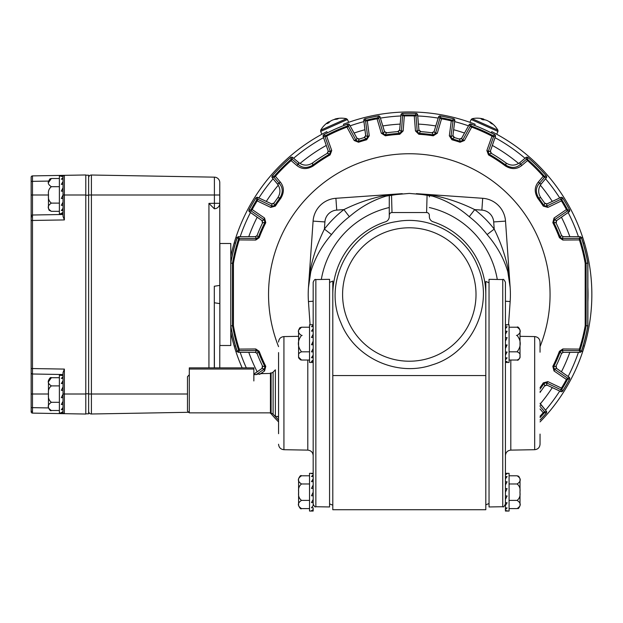 <?xml version="1.0" encoding="UTF-8"?>
<svg xmlns="http://www.w3.org/2000/svg" width="623" height="623" viewBox="0 0 623 623"><rect width="100%" height="100%" fill="white"/><g stroke="black" fill="none" stroke-linecap="round" stroke-linejoin="round"><path stroke-width="0.93" d="M540.048 346.653A140.759 140.759 0 0 0 409.303 153.749A140.759 140.759 0 0 0 278.559 346.653M580.402 236.693L563.254 236.693L561.557 235.533A163.273 163.273 0 0 0 556.02 222.855L553.652 222.263A161.419 161.419 0 0 1 560.272 237.379L561.993 238.531L579.188 238.368L580.402 236.693L581.259 237.316L580.068 239.068A179.541 179.541 0 0 1 586.111 263.303L586.111 325.712L585.192 325.704L585.192 263.303A178.63 178.63 0 0 0 579.39 239.917L562.849 240.05L559.423 237.698A160.508 160.508 0 0 0 552.835 222.668L554.034 218.05L566.432 209.538A178.63 178.63 0 0 0 561.448 200.91L547.882 207.389L543.279 206.12A160.508 160.508 0 0 0 537.844 198.379C534.215 192.266 534.402 186.791 538.397 181.939L543.225 176.293A178.63 178.63 0 0 0 527.517 160.586L521.872 165.407C516.989 169.409 511.514 169.596 505.424 165.967A160.508 160.508 0 0 0 488.494 154.893L486.867 150.517L491.968 136.149A178.63 178.63 0 0 0 471.673 127.115L464.408 140.518L460.062 142.239A160.508 160.508 0 0 0 451.963 139.77L449.331 135.791L451.301 120.878A178.63 178.63 0 0 0 441.551 118.806L437.291 133.229L433.273 135.798A160.508 160.508 0 0 0 418.858 134.28L415.455 130.931L414.287 115.94A178.63 178.63 0 0 0 404.319 115.94L403.151 130.931L399.748 134.28A160.508 160.508 0 0 0 385.341 135.798L381.315 133.229L377.055 118.806A178.63 178.63 0 0 0 367.305 120.878L369.275 135.791L366.643 139.77A160.508 160.508 0 0 0 358.544 142.239L354.207 140.518L346.933 127.115A178.63 178.63 0 0 0 326.639 136.149L331.74 150.517L330.112 154.893A160.508 160.508 0 0 0 313.182 165.967C307.069 169.596 301.587 169.409 296.735 165.407L291.089 160.586A178.63 178.63 0 0 0 275.382 176.293L280.21 181.939C284.205 186.814 284.392 192.297 280.763 198.379A160.508 160.508 0 0 0 275.327 206.12L270.725 207.389L257.159 200.91A178.63 178.63 0 0 0 252.175 209.538L264.573 218.05L265.772 222.668A160.508 160.508 0 0 0 259.184 237.698L255.757 240.05L239.216 239.917A178.63 178.63 0 0 0 233.423 263.303L233.423 325.704L230.814 325.852A181.215 181.215 0 0 0 237.347 351.691L238.539 349.947A0.911 0.849 -15.5 0 0 239.24 350.508L239.419 350.64A0.911 0.911 -144 0 1 238.554 350.017M274.206 415.292A181.215 181.215 0 0 0 278.559 419.988M233.423 325.704A178.63 178.63 0 0 0 239.216 349.09L255.757 348.958L259.184 351.31L258.335 351.629L256.614 350.476L239.419 350.64L238.212 352.314L255.352 352.314L257.05 353.475A163.273 163.273 0 0 0 262.587 366.16L261.995 368.45L253.849 374.15M238.212 352.314L237.347 351.691M239.24 350.508L239.216 349.09L238.539 349.947A179.541 179.541 0 0 1 232.496 325.712L232.496 263.303A179.541 179.541 0 0 1 238.539 239.068L237.347 237.316A181.215 181.215 0 0 0 230.814 263.155L230.814 325.852M237.347 237.316L238.212 236.693L239.419 238.368L239.216 239.917L238.539 239.068A0.911 0.849 15.5 0 1 239.24 238.5M257.05 235.533L258.335 237.379A161.419 161.419 0 0 1 264.954 222.263L264.331 219.966L251.256 211.002L249.091 211.524L261.995 220.565L262.587 222.855A163.273 163.273 0 0 0 257.05 235.533L255.352 236.693L238.212 236.693M249.091 211.524L248.811 210.356L251.03 209.741A0.911 0.825 30.3 0 0 251.201 210.714L252.175 209.538L251.03 209.741A179.541 179.541 0 0 1 256.754 199.819L256.178 197.584A181.215 181.215 0 0 0 248.811 210.356M256.178 197.584L257.338 197.25L257.969 199.383L257.159 200.91L256.754 199.819A0.911 0.825 29.7 0 1 257.688 199.485M273.894 203.269L274.564 205.621A161.419 161.419 0 0 1 280.031 197.834C283.13 192.476 282.951 187.772 279.501 183.707L274.159 177.469L271.963 177.446L277.274 183.777C280.646 188.348 280.794 193.037 277.726 197.834A163.273 163.273 0 0 0 273.894 203.269L271.612 203.908L257.338 197.25M271.963 177.446L271.971 176.27L274.237 176.216A0.911 0.825 43.4 0 0 274.175 177.181L275.382 176.293L274.237 176.216A179.541 179.541 0 0 1 291.011 159.441L291.066 157.175A181.215 181.215 0 0 0 271.971 176.27M291.066 157.175L292.249 157.167L292.265 159.356L291.089 160.586L291.011 159.441A0.911 0.825 46.6 0 1 291.985 159.379M312.629 162.922L312.637 165.235A161.419 161.419 0 0 1 329.66 154.107L330.447 151.911L325.074 136.811L323.033 136.001L328.228 151.078L327.418 153.25A163.273 163.273 0 0 0 312.629 162.922C307.84 165.998 303.16 165.85 298.573 162.471L292.249 157.167M323.033 136.001L323.462 134.903L325.603 135.666A0.911 0.825 64.4 0 0 325.198 136.554L326.639 136.149L325.603 135.666A179.541 179.541 0 0 1 347.268 126.017L348.14 123.922A181.215 181.215 0 0 0 323.462 134.903M348.14 123.922L349.238 124.335L348.467 126.391L346.933 127.115L347.268 126.017A0.911 0.825 67.6 0 1 348.202 126.305M359.121 139.131L358.256 141.374A161.419 161.419 0 0 1 366.402 138.89L367.695 136.889L365.6 121.181L363.77 119.92L365.685 135.557L364.377 137.527A163.273 163.273 0 0 0 359.121 139.131L356.971 138.283L349.238 124.335M363.77 119.92L364.447 118.923L366.394 120.169A0.911 0.825 78.3 0 0 365.787 120.948L367.305 120.878L366.394 120.169A179.541 179.541 0 0 1 377.593 117.786L378.87 115.862A181.215 181.215 0 0 0 364.447 118.923M378.87 115.862L379.89 116.493L378.729 118.386L377.055 118.806L377.593 117.786A0.911 0.825 77.7 0 1 378.465 118.253M386.494 132.831L385.201 134.895A161.419 161.419 0 0 1 399.693 133.377L401.368 131.687L402.598 115.878L401.064 114.266L399.686 129.966L397.996 131.617A163.273 163.273 0 0 0 386.494 132.831L384.5 131.562L379.89 116.493M401.064 114.266L401.928 113.433L403.579 115.053A0.911 0.825 90.3 0 0 402.824 115.691L404.319 115.94L403.579 115.053A179.541 179.541 0 0 1 415.027 115.053L416.678 113.433A181.215 181.215 0 0 0 401.928 113.433M416.678 113.433L417.55 114.266L416.016 115.878L414.287 115.94L415.027 115.053A0.911 0.825 89.7 0 1 415.782 115.691M420.611 131.617L418.913 133.377A161.419 161.419 0 0 1 433.406 134.895L435.399 133.595L439.877 118.386L438.717 116.493L434.106 131.562L432.113 132.831A163.273 163.273 0 0 0 420.611 131.617L418.921 129.966L417.55 114.266M438.717 116.493L439.737 115.862L441.014 117.786A0.911 0.825 102.3 0 0 440.142 118.253L441.551 118.806L441.014 117.786A179.541 179.541 0 0 1 452.212 120.169L454.159 118.923A181.215 181.215 0 0 0 439.737 115.862M454.159 118.923L454.837 119.92L453.007 121.181L451.301 120.878L452.212 120.169A0.911 0.825 101.7 0 1 452.82 120.948M454.229 137.527L452.205 138.89A161.419 161.419 0 0 1 460.35 141.374L462.507 140.487L470.139 126.391L469.368 124.335L461.635 138.283L459.486 139.131A163.273 163.273 0 0 0 454.229 137.527L452.921 135.557L454.837 119.92M469.368 124.335L470.474 123.922L471.338 126.017A0.911 0.825 112.4 0 0 470.404 126.305L471.673 127.115L471.338 126.017A179.541 179.541 0 0 1 493.003 135.666L495.145 134.903A181.215 181.215 0 0 0 470.474 123.922M495.145 134.903L495.573 136.001L493.533 136.811L491.968 136.149L493.003 135.666A0.911 0.825 115.6 0 1 493.416 136.554M491.189 153.25L488.946 154.107A161.419 161.419 0 0 1 505.969 165.235C511.327 168.335 516.039 168.155 520.104 164.698L526.342 159.356L526.357 157.167L520.034 162.471C515.455 165.85 510.774 165.998 505.977 162.922A163.273 163.273 0 0 0 491.189 153.25L490.379 151.078L495.573 136.001M526.357 157.167L527.541 157.175L527.595 159.441A0.911 0.825 133.4 0 0 526.622 159.379L527.517 160.586L527.595 159.441A179.541 179.541 0 0 1 544.37 176.216L546.636 176.27A181.215 181.215 0 0 0 527.541 157.175M546.636 176.27L546.644 177.446L544.447 177.469L543.225 176.293L544.37 176.216A0.911 0.825 136.6 0 1 544.432 177.181M540.881 197.834L538.576 197.834A161.419 161.419 0 0 1 544.043 205.621L546.34 206.229L560.645 199.383L561.276 197.25L546.994 203.908L544.712 203.269A163.273 163.273 0 0 0 540.881 197.834C537.813 193.044 537.961 188.356 541.34 183.777L546.644 177.446M561.276 197.25L562.429 197.584L561.853 199.819A0.911 0.825 150.3 0 0 560.918 199.485L561.448 200.91L561.853 199.819A179.541 179.541 0 0 1 567.576 209.741L569.804 210.356A181.215 181.215 0 0 0 562.429 197.584M569.804 210.356L569.515 211.524L567.351 211.002L566.432 209.538L567.576 209.741A0.911 0.825 149.7 0 1 567.405 210.714M556.02 222.855L556.612 220.565L569.515 211.524M580.052 350.017A0.911 0.911 144 0 1 579.188 350.64L579.367 350.508A0.911 0.849 15.5 0 0 580.068 349.947L581.259 351.691A181.215 181.215 0 0 0 587.793 325.852L587.793 263.155A181.215 181.215 0 0 0 581.259 237.316M581.259 351.691L580.402 352.314L579.188 350.64L561.993 350.476L560.272 351.629A161.419 161.419 0 0 1 553.652 366.752L556.02 366.16A163.273 163.273 0 0 0 561.557 353.475L563.254 352.314L580.402 352.314M569.515 377.483L569.804 378.652L567.576 379.275A0.911 0.825 -149.7 0 0 567.405 378.301L569.515 377.483L556.612 368.45L556.02 366.16M561.798 389.282A0.911 0.911 163.4 0 1 560.645 389.624L560.918 389.523A0.911 0.825 29.7 0 0 561.853 389.188L562.429 391.423A181.215 181.215 0 0 0 569.804 378.652M562.429 391.423L561.276 391.766L560.645 389.624L546.34 382.787L544.043 383.394A161.419 161.419 0 0 1 540.048 389.173M540.048 392.498L540.881 391.182A163.273 163.273 0 0 0 544.712 385.738L546.994 385.107L561.276 391.766M546.644 411.562L546.636 412.738L544.37 412.8A0.911 0.825 -136.6 0 0 544.432 411.826L546.644 411.562L540.048 403.338M540.048 419.988A181.215 181.215 0 0 0 546.636 412.738M262.587 366.16L264.954 366.752A161.419 161.419 0 0 1 258.335 351.629L257.05 353.475M540.048 391.182L540.881 391.182M544.712 385.738L544.043 383.394L543.279 382.888L547.882 381.619L561.448 388.098L560.918 389.523M561.557 353.475L559.423 351.31L562.849 348.958L579.39 349.09L579.367 350.508M585.192 325.704A178.63 178.63 0 0 1 579.39 349.09L580.068 349.947A179.541 179.541 0 0 0 586.111 325.712L587.793 325.852A181.246 181.246 0 0 1 581.493 351.084A1.822 1.822 0 0 1 581.368 351.364M585.192 263.303L587.793 263.155L587.816 325.86M559.423 237.698L561.557 235.533M543.279 206.12L544.043 205.621L544.712 203.269M505.424 165.967L505.969 165.235L505.977 162.922M460.062 142.239L460.35 141.374L459.486 139.131M433.273 135.798L433.406 134.895L432.113 132.831M399.748 134.28L399.693 133.377L397.996 131.617M366.643 139.77L366.402 138.89L364.377 137.527M330.112 154.893L329.66 154.107L327.418 153.25M280.763 198.379L280.031 197.834L277.726 197.834M265.772 222.668L264.954 222.263L262.587 222.855M233.423 263.303L230.814 263.155M259.184 351.31A160.508 160.508 0 0 0 265.772 366.34L264.573 370.965L259.557 374.407M540.048 416.226A178.63 178.63 0 0 0 543.225 412.714L540.048 409M567.405 378.301L566.432 379.469L567.576 379.275A179.541 179.541 0 0 1 561.853 389.188L561.448 388.098A178.63 178.63 0 0 0 566.432 379.469L554.034 370.965L552.835 366.34L553.652 366.752L554.275 369.042L567.351 378.005A0.911 0.911 76.6 0 1 567.631 379.181M291.081 159.371A0.911 0.911 -0.6 0 1 292.265 159.356L298.503 164.698C302.544 168.155 307.248 168.335 312.637 165.235L313.182 165.967M274.175 177.181L274.159 177.469A0.911 0.911 -89.4 0 1 274.167 176.278M256.808 199.726A0.911 0.911 -16.6 0 1 257.969 199.383L272.267 206.229L274.564 205.621L275.327 206.12M251.201 210.714L251.256 211.002A0.911 0.911 -103.4 0 1 250.976 209.826M238.554 238.998A0.911 0.911 -36 0 1 239.419 238.368L256.614 238.531L258.335 237.379L259.184 237.698M540.048 406.398L544.447 411.546A0.911 0.911 90.6 0 1 544.44 412.73M579.367 238.5L579.39 239.917L580.068 239.068A0.911 0.849 164.5 0 0 579.367 238.5L579.188 238.368A0.911 0.911 36 0 1 580.052 238.998M567.631 209.826A0.911 0.911 103.4 0 1 567.351 211.002L554.275 219.966L553.652 222.263L552.835 222.668M560.918 199.485L560.645 199.383A0.911 0.911 16.6 0 1 561.798 199.726M544.44 176.278A0.911 0.911 89.4 0 1 544.447 177.469L539.105 183.707C535.655 187.741 535.476 192.452 538.576 197.834L537.844 198.379M526.622 159.379L526.342 159.356A0.911 0.911 0.6 0 1 527.525 159.371M493.097 135.705A0.911 0.911 68.4 0 1 493.533 136.811L488.159 151.911L488.946 154.107L488.494 154.893M470.404 126.305L470.139 126.391A0.911 0.911 -20.4 0 1 471.245 125.978M452.321 120.184A0.911 0.911 55.4 0 1 453.007 121.181L450.912 136.889L452.205 138.89L451.963 139.77M440.142 118.253L439.877 118.386A0.911 0.911 -31.4 0 1 440.913 117.763M415.136 115.053A0.911 0.911 43.4 0 1 416.016 115.878L417.239 131.687L418.913 133.377L418.858 134.28M402.824 115.691L402.598 115.878A0.911 0.911 -43.4 0 1 403.47 115.053M377.694 117.763A0.911 0.911 31.4 0 1 378.729 118.386L383.207 133.595L385.201 134.895L385.341 135.798M365.787 120.948L365.6 121.181A0.911 0.911 -55.4 0 1 366.285 120.184M347.361 125.978A0.911 0.911 20.4 0 1 348.467 126.391L356.099 140.487L358.256 141.374L358.544 142.239M325.198 136.554L325.074 136.811A0.911 0.911 -68.4 0 1 325.51 135.705M264.573 370.965A1.822 0.903 -124.4 0 1 264.331 369.042L264.954 366.752L265.772 366.34M255.352 236.693L256.614 238.531A1.822 0.872 90.5 0 0 255.757 240.05M255.757 348.958A1.822 0.872 89.5 0 0 256.614 350.476L255.352 352.314M261.995 220.565L264.331 219.966A1.822 0.903 -55.6 0 1 264.573 218.05M271.612 203.908L272.267 206.229A1.822 0.903 115.6 0 0 270.725 207.389M277.274 183.777L279.501 183.707A1.822 0.903 -40.6 0 1 280.21 181.939M298.573 162.471L298.503 164.698A1.822 0.903 130.6 0 0 296.735 165.407M328.228 151.078L330.447 151.911A1.822 0.903 -19.6 0 1 331.74 150.517M356.971 138.283L356.099 140.487A1.822 0.903 151.6 0 0 354.207 140.518M365.685 135.557L367.695 136.889A1.822 0.903 -7.6 0 1 369.275 135.791M384.5 131.562L383.207 133.595A1.822 0.903 163.6 0 0 381.315 133.229M399.686 129.966L401.368 131.687A1.822 0.903 4.4 0 1 403.151 130.931M418.921 129.966L417.239 131.687A1.822 0.903 175.6 0 0 415.455 130.931M434.106 131.562L435.399 133.595A1.822 0.903 16.4 0 1 437.291 133.229M452.921 135.557L450.912 136.889A1.822 0.903 -172.4 0 0 449.331 135.791M461.635 138.283L462.507 140.487A1.822 0.903 28.4 0 1 464.408 140.518M490.379 151.078L488.159 151.911A1.822 0.903 -160.4 0 0 486.867 150.517M520.034 162.471L520.104 164.698A1.822 0.903 49.4 0 1 521.872 165.407M544.432 411.826L543.225 412.714L544.37 412.8A179.541 179.541 0 0 1 540.048 417.558M541.34 183.777L539.105 183.707A1.822 0.903 -139.4 0 0 538.397 181.939M546.994 203.908L546.34 206.229A1.822 0.903 64.4 0 1 547.882 207.389M547.882 381.619A1.822 0.903 115.6 0 1 546.34 382.787L546.994 385.107M556.612 220.565L554.275 219.966A1.822 0.903 -124.4 0 0 554.034 218.05M554.034 370.965A1.822 0.903 -55.6 0 0 554.275 369.042L556.612 368.45M563.254 236.693L561.993 238.531A1.822 0.872 89.5 0 1 562.849 240.05M562.849 348.958A1.822 0.872 90.5 0 1 561.993 350.476L563.254 352.314M230.79 325.86L230.79 325.86A181.246 181.246 0 0 0 237.114 351.084A1.822 1.822 0 0 0 237.238 351.364M454.432 137.59A2.733 2.733 0 0 1 453.03 134.856L454.767 120.698A1.822 1.822 0 0 0 454.782 120.395M491.352 153.344A2.733 2.733 0 0 1 490.628 150.447L495.355 136.725A1.822 1.822 0 0 0 495.425 136.429M556.113 223.042A2.733 2.733 0 0 1 557.203 220.176L568.892 211.991A1.822 1.822 0 0 0 569.126 211.797M569.126 377.211A1.822 1.822 0 0 0 568.892 377.016L557.203 368.832A2.733 2.733 0 0 1 556.113 365.966M540.78 184.494A10.926 10.926 0 0 1 541.076 184.12L546.176 178.046A1.822 1.822 0 0 0 546.355 177.796M364.175 137.59A2.733 2.733 0 0 0 365.576 134.856L363.84 120.698A1.822 1.822 0 0 1 363.824 120.395M327.254 153.344A2.733 2.733 0 0 0 327.978 150.447L323.259 136.725A1.822 1.822 0 0 1 323.181 136.429M277.827 184.494A10.926 10.926 0 0 0 277.531 184.12L272.43 178.046A1.822 1.822 0 0 1 272.251 177.796M262.493 223.042A2.733 2.733 0 0 0 261.403 220.176L249.714 211.991A1.822 1.822 0 0 1 249.48 211.797M581.368 237.643A1.822 1.822 0 0 1 581.493 237.924A181.246 181.246 0 0 1 587.816 263.155M561.533 235.463A2.733 2.733 0 0 0 563.799 236.67L579.756 236.67A1.822 1.822 0 0 1 580.06 236.693M562.686 197.989A1.822 1.822 0 0 1 562.865 198.239A181.246 181.246 0 0 1 569.453 209.647A1.822 1.822 0 0 1 569.578 209.928M544.595 203.098A2.733 2.733 0 0 0 547.625 203.581L560.552 197.553A1.822 1.822 0 0 1 560.84 197.452M527.883 157.471A1.822 1.822 0 0 1 528.133 157.65A181.246 181.246 0 0 1 546.161 175.678A1.822 1.822 0 0 1 546.34 175.927M519.309 163.031A10.926 10.926 0 0 0 519.691 162.728L525.765 157.627A1.822 1.822 0 0 1 526.014 157.455M470.902 124.078A1.822 1.822 0 0 1 471.19 124.156A181.246 181.246 0 0 1 494.483 134.521A1.822 1.822 0 0 1 494.74 134.693M459.307 139.077A2.733 2.733 0 0 0 461.947 137.675L468.979 124.982A1.822 1.822 0 0 1 469.15 124.732M440.212 115.94A1.822 1.822 0 0 1 440.516 115.971A181.246 181.246 0 0 1 453.404 118.705A1.822 1.822 0 0 1 453.692 118.806M431.903 132.8A2.733 2.733 0 0 0 434.293 130.877L438.46 117.233A1.822 1.822 0 0 1 438.576 116.945M417.589 114.741A1.822 1.822 0 0 1 417.644 115.045L418.882 129.257A2.733 2.733 0 0 0 420.821 131.632M402.411 113.417A1.822 1.822 0 0 1 402.715 113.378A181.246 181.246 0 0 1 415.891 113.378A1.822 1.822 0 0 1 416.195 113.417M397.786 131.632A2.733 2.733 0 0 0 399.725 129.257L400.971 115.045A1.822 1.822 0 0 1 401.017 114.741M380.03 116.945A1.822 1.822 0 0 1 380.147 117.233L384.321 130.877A2.733 2.733 0 0 0 386.704 132.8M364.914 118.806A1.822 1.822 0 0 1 365.203 118.705A181.246 181.246 0 0 1 378.091 115.971A1.822 1.822 0 0 1 378.395 115.94M349.456 124.732A1.822 1.822 0 0 1 349.628 124.982L356.668 137.675A2.733 2.733 0 0 0 359.3 139.077M323.867 134.693A1.822 1.822 0 0 1 324.124 134.521A181.246 181.246 0 0 1 347.416 124.156A1.822 1.822 0 0 1 347.712 124.078M292.592 157.455A1.822 1.822 0 0 1 292.841 157.627L298.915 162.728A10.926 10.926 0 0 0 299.289 163.031M272.267 175.927A1.822 1.822 0 0 1 272.446 175.678A181.246 181.246 0 0 1 290.474 157.65A1.822 1.822 0 0 1 290.723 157.471M257.766 197.452A1.822 1.822 0 0 1 258.054 197.553L270.982 203.581A2.733 2.733 0 0 0 274.011 203.098M249.029 209.928A1.822 1.822 0 0 1 249.153 209.647A181.246 181.246 0 0 1 255.742 198.239A1.822 1.822 0 0 1 255.921 197.989M238.547 236.693A1.822 1.822 0 0 1 238.85 236.67L254.807 236.67A2.733 2.733 0 0 0 257.073 235.463M230.79 263.155L230.79 263.155A181.246 181.246 0 0 1 237.114 237.924A1.822 1.822 0 0 1 237.238 237.643M257.073 353.545A2.733 2.733 0 0 0 254.807 352.338L238.85 352.338A1.822 1.822 0 0 1 238.547 352.314M253.849 374.119L261.403 368.832A2.733 2.733 0 0 0 262.493 365.966M278.559 420.027A181.246 181.246 0 0 1 273.894 414.973A181.246 181.246 0 0 0 278.559 420.027M546.34 413.088A1.822 1.822 0 0 1 546.161 413.329A181.246 181.246 0 0 1 540.048 420.027A181.246 181.246 0 0 0 546.153 413.345M540.78 404.514A10.926 10.926 0 0 0 541.076 404.888L546.176 410.97A1.822 1.822 0 0 1 546.355 411.219M560.84 391.563A1.822 1.822 0 0 1 560.552 391.454L547.625 385.427A2.733 2.733 0 0 0 544.595 385.91M569.578 379.08A1.822 1.822 0 0 1 569.453 379.36A181.246 181.246 0 0 1 562.865 390.769A1.822 1.822 0 0 1 562.686 391.018M580.06 352.314A1.822 1.822 0 0 1 579.756 352.338L563.799 352.338A2.733 2.733 0 0 0 561.533 353.545M544.486 386.073L546.69 385.178M569.453 379.368A181.246 181.246 0 0 1 562.873 390.769M556.518 368.146L556.16 365.911M581.578 351.037A181.309 181.309 0 0 0 587.886 325.813L587.886 263.202A181.309 181.309 0 0 0 581.578 237.978L581.314 237.464M556.199 223.221L556.518 220.861M562.873 198.246A181.246 181.246 0 0 1 569.453 209.639M546.683 203.83L544.572 203.02M528.14 157.658A181.246 181.246 0 0 1 546.153 175.67M491.524 153.437L490.48 151.412M471.206 124.156A181.246 181.246 0 0 1 494.475 134.521M461.332 138.423L459.12 139.015M454.619 137.644L453.085 135.83M440.523 115.971A181.246 181.246 0 0 1 453.396 118.705M433.849 131.741L431.832 132.769M421.016 131.648L419.139 130.191M402.723 113.378A181.246 181.246 0 0 1 415.884 113.378M399.468 130.191L397.715 131.617M386.899 132.769L384.757 131.733M365.21 118.705A181.246 181.246 0 0 1 378.083 115.971M365.522 135.83L364.097 137.59M359.487 139.015L357.283 138.431M324.131 134.521A181.246 181.246 0 0 1 347.4 124.156M328.126 151.405L327.083 153.437M272.453 175.67A181.246 181.246 0 0 1 290.466 157.658M274.12 202.934L271.924 203.83M249.153 209.639A181.246 181.246 0 0 1 255.734 198.246M262.088 220.869L262.447 223.104M230.79 262.774A181.309 181.309 0 0 1 237.028 237.978L237.301 237.464M230.79 326.234A181.309 181.309 0 0 0 237.028 351.037M262.408 365.787L262.088 368.146M540.048 421.903A182.547 182.547 0 0 0 582.746 351.427L584.444 345.967A182.547 182.547 0 0 0 582.887 238.017M327.355 132.839L326.826 131.655A182.547 182.547 0 0 0 235.86 237.581A182.547 182.547 0 0 0 235.486 238.718M235.385 239.045A182.547 182.547 0 0 0 230.79 256.333M587.886 301.898A178.739 178.739 0 0 0 587.886 287.11M545.538 410.207A178.739 178.739 0 0 0 559.719 391.065M568.137 376.487A178.739 178.739 0 0 0 578.424 352.338M240.182 352.338A178.739 178.739 0 0 0 246.311 367.866M237.215 237.581L235.86 237.581L234.162 243.048L235.447 243.048M474.609 125.433L475.139 124.242A182.547 182.547 0 0 0 343.468 124.242L343.997 125.433M583.159 243.048L584.444 243.048L582.746 237.581A182.547 182.547 0 0 0 491.781 131.655L491.251 132.839M323.578 137.667A178.739 178.739 0 0 0 293.604 158.265M273.069 178.801A178.739 178.739 0 0 0 258.888 197.943M250.477 212.521A178.739 178.739 0 0 0 240.182 236.67M468.496 125.854A178.739 178.739 0 0 0 454.658 121.617M438.195 118.113A178.739 178.739 0 0 0 417.721 115.964M400.885 115.964A178.739 178.739 0 0 0 380.419 118.113M363.949 121.617A178.739 178.739 0 0 0 350.11 125.854M230.79 332.674A182.547 182.547 0 0 0 234.162 345.967L235.86 351.427A182.547 182.547 0 0 0 242.145 367.866M270.717 413.314A182.547 182.547 0 0 0 278.559 421.903M581.391 351.427L582.746 351.427A182.547 182.547 0 0 0 583.12 350.29A182.547 182.547 0 0 1 582.746 351.427M578.424 236.67A178.739 178.739 0 0 0 568.137 212.521M559.719 197.943A178.739 178.739 0 0 0 545.538 178.801M525.01 158.265A178.739 178.739 0 0 0 495.028 137.667M235.86 351.427L237.215 351.427M581.391 237.581L582.746 237.581M234.162 345.967A182.547 182.547 0 0 0 235.72 350.99A182.547 182.547 0 0 1 234.162 345.967L235.447 345.967M583.221 349.962A182.547 182.547 0 0 0 584.444 345.967A182.547 182.547 0 0 1 583.221 349.962M329.108 122.451L328.765 121.804A23.799 3.419 62.1 0 0 328.555 122.038A23.861 14.734 60.2 0 0 326.966 123.666L328.78 122.832A23.861 14.796 -109.7 0 1 330.463 121.158A23.799 22.101 -106.4 0 1 332.145 120.247A23.799 23.526 47.7 0 1 334.06 119.561A23.861 18.698 60.9 0 1 336.942 119.211L338.406 118.604A23.861 18.635 -106.4 0 0 335.595 118.923A23.799 8.738 -109.6 0 0 335.158 119.009A23.861 23.861 0 0 1 346.474 118.713L320.705 130.184L320.643 131.43L321.896 134.241M330.291 121.298A23.799 23.472 -84.3 0 0 329.699 121.649A23.861 18.635 -106.4 0 0 328.983 122.217M335.158 119.009A23.799 8.738 -109.6 0 0 334.855 119.11L334.964 119.398M328.897 122.692L328.555 122.038M509.264 279.377L507.714 271.363A101.097 101.097 0 0 1 510.151 301.555L508.532 324.762M332.799 375.56L332.799 509.723L485.808 509.723L485.808 375.56L332.783 375.56L332.799 294.508C333.648 280.327 333.648 280.327 332.799 294.508L332.799 281.09L329.567 282.398M489.039 282.764L485.808 281.456L485.808 294.508A76.504 76.504 0 0 0 433.102 221.796A5.467 5.467 0 0 1 429.34 216.602L429.34 215.27A2.733 2.733 0 0 0 426.607 212.536L391.999 212.536A2.733 2.733 0 0 0 389.266 215.27L389.266 216.602A5.467 5.467 0 0 1 385.505 221.796A76.504 76.504 0 0 0 332.799 294.508M349.363 216.703L343.896 209.601C357.104 203.09 370.545 198.441 384.22 195.653A11.837 4.719 76.8 0 0 386.159 196.097C372.858 200.131 360.592 207 349.363 216.703A98.216 98.216 0 0 0 331.498 234.567C321.811 245.766 314.942 258.031 310.893 271.363A11.837 4.719 13.2 0 0 310.449 269.424L308.455 287.452L313.089 221.11A24.593 24.593 0 0 1 335.906 198.293L402.256 193.652L386.159 196.097A101.097 101.097 0 0 1 389.375 195.396L391.524 194.983L391.999 212.536M427.658 212.747L426.607 212.536L427.082 194.983L409.303 193.41L391.524 194.983M507.714 271.363C503.68 258.062 496.811 245.797 487.108 234.567A98.216 98.216 0 0 0 469.244 216.703C458.037 207.015 445.772 200.139 432.448 196.097L416.351 193.652L482.7 198.293A24.593 24.593 0 0 1 505.518 221.11L510.151 287.452L508.158 269.424A11.837 4.719 -13.2 0 0 507.714 271.363M427.082 194.983L429.231 195.396A101.097 101.097 0 0 1 432.448 196.097A11.837 4.719 -76.8 0 0 434.387 195.653C448.093 198.449 461.534 203.106 474.71 209.601L469.244 216.703M429.231 195.396L429.34 196.899M310.075 324.762L308.455 301.555A101.097 101.097 0 0 1 310.893 271.363L309.343 279.377M389.266 201.431L389.375 195.396A101.097 101.097 0 0 0 386.159 196.097M485.667 289.89L485.395 286.541M485.808 294.508C484.959 280.327 484.959 280.327 485.808 294.508L485.808 375.56M429.34 216.602L429.34 215.27M389.266 215.27L389.266 196.899M431.731 195.926L416.351 193.652L434.387 195.653M487.108 234.567L494.203 229.1L493.704 221.936A12.748 12.748 0 0 0 481.875 210.107L474.71 209.601A107.172 107.172 0 0 1 494.203 229.1C500.713 242.3 505.37 255.749 508.158 269.424M384.22 195.653L402.256 193.652L386.875 195.926M310.449 269.424C313.252 255.718 317.901 242.277 324.404 229.1A107.172 107.172 0 0 1 343.896 209.601L336.731 210.107A12.748 12.748 0 0 0 324.902 221.936L324.404 229.1L331.498 234.567M278.559 433.694L278.559 352.587M313.174 282.289L313.174 325.408L311.5 326.67L313.174 326.67L313.174 282.289C314.156 279.929 315.051 279.018 315.853 279.556L315.853 506.725C315.129 507.363 314.233 506.452 313.174 503.991L313.174 348.498L311.5 351.87L313.174 351.87L313.174 355.094L311.5 357.734L313.174 357.734L313.174 359.946L311.5 361.441L313.174 361.441L313.174 359.946M313.174 325.408L313.174 331.117L313.174 328.664L311.5 331.117L313.174 331.117L313.174 337.471L313.174 334.193L311.5 337.471L313.174 337.471L313.174 344.76L313.174 341.155L311.5 344.76L313.174 344.76L313.174 351.87M313.174 362.469L313.174 369.828M315.853 506.725L329.567 506.966L329.567 279.322L315.853 279.556M313.174 416.46L313.174 473.332L311.5 473.682L313.174 473.682M312.551 362.438L313.174 362.438L313.174 393.144M510.805 360.024L510.805 450.118L534.674 449.705L534.674 336.584C537.945 336.95 539.736 338.772 540.048 342.043L540.048 352.205M505.432 282.289L505.432 325.408L507.106 324.809L505.432 324.809L505.432 328.664L507.106 326.748L505.432 326.748L505.432 334.193L507.106 331.257L505.432 331.257L505.432 341.155L507.106 337.643L505.432 337.643L505.432 503.991C504.225 506.53 503.329 507.434 502.753 506.725L502.753 279.556C503.291 278.831 504.186 279.743 505.432 282.289M502.753 279.556L489.039 279.322L489.039 506.966L502.753 506.725M540.048 434.083L540.048 444.238C539.736 447.516 537.945 449.339 534.674 449.705M505.432 393.144L505.432 362.469L505.432 393.144M505.432 481.789L507.106 481.789L505.432 484.974L505.432 482.739M189.306 369.034L189.306 367.866L253.849 367.866L253.849 369.034L189.306 369.034L189.306 380.957M253.849 369.034L253.849 380.957M187.484 376.705L187.484 411.04L189.299 412.854L189.299 374.742L187.484 376.705L189.299 374.742M189.299 412.854L270.444 412.854M262.54 373.613L270.444 373.434M263.077 373.434L253.849 374.742M271.098 413.314A2.733 2.733 0 0 1 273.1 414.178L273.1 372.102A2.733 2.733 0 0 1 271.098 372.967L270.444 372.967L270.444 413.314L271.098 413.314L271.098 372.967M273.1 414.178L275.374 416.46L275.374 369.828L273.1 372.102M278.559 416.46L275.374 416.46M298.596 479.757L298.596 505.689L298.596 479.757M309.53 475.785L301.509 475.785C297.327 478.526 297.327 481.26 301.509 483.985C299.048 485.901 298.106 488.634 298.69 492.186C298.106 495.729 299.04 498.462 301.509 500.394C297.327 503.135 297.327 505.868 301.509 508.594C300.94 509.396 299.975 508.43 298.596 505.689M313.174 473.332L309.53 473.332L309.53 511.039L313.174 511.039L313.174 509.606L311.5 510.658L313.174 510.658M313.174 499.405L311.5 502.582L313.174 502.582L313.174 505.518L311.5 507.815L313.174 507.815L313.174 509.606M311.5 495.776L313.174 495.776L313.174 492.186L311.5 495.776L313.174 492.186L313.174 488.416L311.5 488.416L313.174 484.974L313.174 478.861L311.5 481.641L313.174 481.641M311.5 476.463L313.174 476.463L313.174 474.773L311.5 476.463M309.53 500.394L301.509 500.394M309.53 508.594L301.509 508.594M309.53 483.985L301.509 483.985M520.01 504.622L520.01 478.69L520.01 504.622M509.077 508.594L517.098 508.594C521.28 505.853 521.28 503.119 517.098 500.394C519.559 498.478 520.501 495.744 519.917 492.186C520.501 488.65 519.566 485.917 517.098 483.985C521.28 481.244 521.28 478.511 517.098 475.785L518.757 476.299L520.01 478.69M505.432 495.955L507.106 495.955L505.432 499.405L505.432 502.738L507.106 502.738L505.432 505.518L505.432 507.916L507.106 507.916L505.432 509.606L505.432 510.696L507.106 510.696L505.432 511.039L509.077 511.039L509.077 473.332L505.432 473.332M505.432 476.564L505.432 478.861L507.106 476.564L505.432 476.564L505.432 474.773L507.106 473.714L505.432 473.714M507.106 488.603L505.432 492.186L507.106 488.603L505.432 488.603L505.432 484.974M505.432 507.916L505.432 509.606M505.432 488.603L505.432 492.186M509.077 483.985L517.098 483.985M509.077 475.785L517.098 475.785M509.077 500.394L517.098 500.394M219.864 345.508L219.864 243.5L230.79 243.5L230.79 345.508L219.864 345.508L219.771 243.5L219.864 345.508M483.503 119.78L483.752 119.094A23.799 3.419 110.1 0 0 483.44 119.094A23.861 14.734 108.2 0 0 481.166 119.001L483.004 119.795A23.861 14.796 -61.7 0 1 485.372 119.92A23.799 22.101 -58.4 0 1 487.17 120.558A23.799 23.526 95.7 0 1 488.962 121.532A23.861 18.698 108.9 0 1 491.15 123.44L492.583 124.117A23.861 18.635 -58.4 0 0 490.465 122.24A23.799 8.738 -61.6 0 0 490.106 121.976A23.861 23.861 0 0 1 497.902 130.184L472.133 118.713L471.167 119.499L469.913 122.318M485.153 119.889A23.799 23.472 -36.3 0 0 484.492 119.678A23.861 18.635 -58.4 0 0 483.596 119.538M490.106 121.976A23.799 8.738 -61.6 0 0 489.834 121.82L489.694 122.092M483.183 119.787L483.44 119.094M214.304 313.766L214.304 303.658L214.304 313.766M214.304 286.237L214.304 367.866M214.405 286.237L219.553 285.435M214.304 208.76L208.939 203.386L214.405 203.293L214.405 177.158A5.467 5.467 0 0 1 219.771 182.625L219.771 194.999L219.771 182.625A5.467 5.467 0 0 0 214.405 177.158L91.402 175.016L91.402 413.999A2.733 2.733 0 0 1 88.622 411.266M188.746 412.294L91.402 413.999M88.622 194.999L219.771 194.999L219.771 243.5M219.771 345.508L219.771 367.866M214.405 367.866L214.304 302.77M214.405 302.77L219.553 303.572M214.405 208.76A5.467 5.467 0 0 0 219.771 203.293L214.405 203.293L214.405 208.76A5.467 5.467 0 0 0 219.771 203.293M88.622 177.75A2.733 2.733 0 0 1 91.402 175.016M63.024 386.883L61.35 390.333L63.024 390.333L63.024 372.647L64.371 369.089L64.371 394.009L85.795 394.009L85.795 174.97L64.371 175.343A1.363 1.363 0 0 0 63.024 176.659A1.363 1.363 0 0 1 64.371 175.343L64.371 194.999L85.795 194.999L85.795 414.046L32.489 413.111L32.489 407.652L48.477 407.933M85.795 413.82L88.622 413.82L88.622 175.195L85.795 175.195M31.15 217.583L31.15 177.259L31.15 181.363L32.489 181.363L32.489 407.652L31.15 407.652L31.15 411.748L31.15 217.583A1.363 0.966 0 0 1 32.482 216.617L32.482 216.563M63.024 214.483L32.489 215.013A1.363 1.363 0 0 0 31.15 216.383L31.15 194.999L48.454 194.999M64.371 369.089L31.15 368.528L31.15 372.624A1.363 1.363 0 0 0 32.489 373.995L63.024 374.524M48.477 181.083L32.489 181.363L32.489 175.896L64.371 175.343M63.024 194.999L64.371 194.999L64.371 219.927L63.024 216.36L63.024 194.913L61.35 198.496L63.024 198.496M63.024 184.361L63.024 181.581L61.35 184.361L63.024 184.361L63.024 187.694L61.35 191.144L63.024 191.144L63.024 187.702M63.024 179.183L63.024 177.493L61.35 179.183L63.024 179.183L63.024 181.581M63.024 412.301L63.024 411.515L61.35 412.574L63.024 412.948L59.387 412.948L59.387 375.248L63.024 375.591M63.024 409.724L63.024 407.434L61.35 409.724L63.024 409.724L63.024 411.515M63.024 404.498L63.024 401.313L61.35 404.498L63.024 404.498L63.024 407.426M63.024 397.684L63.024 394.102L61.35 397.684L63.024 397.684L63.024 401.313M40.261 374.127L32.489 373.995A1.363 1.363 0 0 1 31.15 372.624M63.024 394.009L64.371 394.009L64.371 413.672A1.363 1.363 0 0 1 63.024 412.356A1.363 1.363 0 0 0 64.371 413.672L63.281 413.096M32.482 411.554L32.482 411.515A1.363 0.966 0 0 1 31.15 410.549M32.482 409.778L32.489 408.976M32.489 219.156L32.482 218.346M32.489 215.013A1.363 1.363 0 0 0 31.15 216.383A1.363 1.363 0 0 1 32.489 215.013A1.363 1.363 0 0 0 31.15 216.383M32.489 175.896A1.363 1.363 0 0 0 31.15 177.259A1.363 1.363 0 0 1 32.489 175.896M31.15 411.748A1.363 1.363 0 0 0 32.489 413.111A1.363 1.363 0 0 1 31.15 411.748M48.547 381.665L51.366 377.694C50.595 377.055 49.63 378.029 48.454 380.598L48.454 406.531M59.387 377.694L51.366 377.694C47.184 380.435 47.184 383.168 51.366 385.894C48.906 387.81 47.963 390.543 48.547 394.094C47.963 397.638 48.898 400.371 51.366 402.302C47.184 405.043 47.184 407.777 51.366 410.502C50.642 411.235 49.676 410.269 48.454 407.598M63.024 390.333L63.024 394.094L61.35 397.684M63.024 380.77L61.35 383.55L63.024 383.55M63.024 376.681L61.35 378.371L63.024 378.371M59.387 385.894L51.366 385.894M59.387 402.302L51.366 402.302M59.387 410.502L51.366 410.502M48.454 194.913L48.454 208.409L49.092 210.231L51.366 211.322C47.184 208.588 47.184 205.855 51.366 203.114C48.898 201.182 47.963 198.449 48.547 194.913C47.963 191.354 48.906 188.621 51.366 186.705C47.184 183.98 47.184 181.246 51.366 178.505L49.926 178.887L48.454 181.418M48.547 182.477L51.366 178.505L59.387 178.505M63.024 177.493L63.024 176.402L61.35 176.402L63.024 176.06L59.387 176.06L59.387 213.767L63.024 213.767M63.024 191.144L63.024 194.913L61.35 198.496M63.024 212.326L61.35 213.385L63.024 213.385M63.024 208.246L61.35 210.535L63.024 210.535M63.024 202.125L61.35 205.31L63.024 205.31M59.387 186.705L51.366 186.705M59.387 203.114L51.366 203.114M59.387 211.322L51.366 211.322M518.881 359.378L517.098 360.024C519.559 359.066 520.501 357.703 519.917 355.92C520.501 354.152 519.566 352.789 517.098 351.824C521.28 346.341 521.28 340.867 517.098 335.415L516.459 335.415M517.098 327.215L509.077 327.215L517.098 327.215C517.729 326.421 518.702 327.394 520.01 330.12L520.01 357.119L520.01 330.12C519.115 327.729 518.141 326.756 517.098 327.215C521.28 329.941 521.28 332.674 517.098 335.415M505.432 362.469L509.077 362.469L509.077 324.762L505.432 324.762M507.106 361.504L505.432 361.504L505.432 362.313L507.106 361.504M507.106 344.947L505.432 344.947L505.432 348.498L507.106 344.947L505.432 345.858M505.432 357.851L505.432 359.946L507.106 357.851L505.432 357.851L505.432 355.094L507.106 352.042L505.432 352.042L505.432 348.498M509.077 360.024L517.098 360.024C517.908 360.694 518.873 359.728 520.01 357.119M509.077 351.824L517.098 351.824M298.596 331.187L298.596 356.052M301.509 327.215L299.795 327.768L298.596 330.12L301.509 327.215L309.53 327.215L301.509 327.215C297.327 329.956 297.327 332.69 301.509 335.415C297.327 340.898 297.327 346.365 301.509 351.824C299.048 352.782 298.106 354.144 298.69 355.92C298.106 357.695 299.04 359.058 301.509 360.024L300.45 359.821M301.509 335.415L302.147 335.415M313.174 324.801L309.53 324.762L309.53 362.469L312.022 362.469M311.5 324.801L313.174 324.926M311.5 362.438L313.174 362.438M313.174 357.734L313.174 355.094M313.174 342.486L311.5 344.76M309.53 351.824L301.509 351.824M309.53 360.024L301.509 360.024L298.596 357.119M256.014 374.742L264.331 369.042L261.995 368.45M278.559 417.558A179.541 179.541 0 0 1 277.539 416.46M541.34 405.238L540.048 405.277M540.048 387.615A160.508 160.508 0 0 0 543.279 382.888M552.835 366.34A160.508 160.508 0 0 0 559.423 351.31M248.764 352.338A170.64 170.64 0 0 0 257.174 371.799M540.328 403.829A170.64 170.64 0 0 0 552.305 387.607M561.432 371.799A170.64 170.64 0 0 0 569.843 352.338M569.843 236.67A170.64 170.64 0 0 0 561.432 217.217M552.305 201.4A170.64 170.64 0 0 0 540.328 185.187M518.624 163.483A170.64 170.64 0 0 0 492.349 145.439M464.509 133.042A170.64 170.64 0 0 0 453.661 129.732M435.796 125.939A170.64 170.64 0 0 0 418.43 124.109M400.176 124.109A170.64 170.64 0 0 0 382.81 125.939M364.946 129.732A170.64 170.64 0 0 0 354.098 133.042M326.257 145.439A170.64 170.64 0 0 0 299.982 163.483M278.279 185.187A170.64 170.64 0 0 0 266.301 201.4M257.174 217.217A170.64 170.64 0 0 0 248.764 236.67M583.159 345.967L584.444 345.967M346.474 118.713L347.439 119.499L320.643 131.43M313.174 301.228L308.455 301.555A101.097 101.097 0 0 1 308.206 294.508M510.151 301.555L505.432 301.228M497.286 279.462A89.253 89.253 0 0 0 429.34 207.529M389.266 207.529A89.253 89.253 0 0 0 321.328 279.462M481.875 210.107L482.7 198.293A24.593 24.593 0 0 1 505.518 221.11L493.704 221.936M324.902 221.936L313.089 221.11A24.593 24.593 0 0 1 335.906 198.293L336.731 210.107M278.559 342.043C278.87 338.772 280.661 336.95 283.932 336.584L283.932 449.705L307.801 450.118L307.801 360.024M347.681 320.058A66.716 66.716 0 0 0 434.862 356.13A66.716 66.716 0 0 0 470.926 268.949A66.716 66.716 0 0 0 383.752 232.877A66.716 66.716 0 0 0 347.681 320.058M497.902 130.184L497.964 131.43L471.167 119.499M187.484 394.009L88.622 394.009M208.939 367.866L208.939 203.386M85.795 393.783L88.622 393.783M85.795 195.233L88.622 195.233M64.371 219.927L31.15 220.48M48.454 394.009L31.15 394.009M328.765 121.804A23.861 23.861 0 0 0 320.705 130.184M347.439 119.499L348.693 122.318M489.039 503.516L485.808 504.825M329.567 503.89L332.799 505.191M333.546 283.847L332.799 283.847M485.06 283.847L485.808 283.847M308.455 287.452L310.729 272.08M507.877 272.08L510.151 287.452M307.801 450.118C311.072 450.491 312.863 452.306 313.174 455.584M283.932 336.584L298.596 336.327M283.932 449.705C280.661 449.339 278.87 447.516 278.559 444.238M510.805 450.118C507.535 450.484 505.744 452.306 505.432 455.584M534.674 336.584L520.01 336.327M301.509 475.785C300.784 475.045 299.819 476.019 298.596 478.69M517.098 508.594C518.188 507.527 517.729 510.642 520.01 505.689M477.662 266.161C494.74 304.211 472.211 353.116 432.198 364.876C396.867 377.265 354.495 357.758 340.945 322.854C322.005 281.277 351.31 227.925 396.555 221.609C429.652 215.208 465.303 234.793 477.662 266.161M483.752 119.094A23.861 23.861 0 0 0 472.133 118.713M497.964 131.43L496.71 134.241M312.022 324.762L313.174 324.762"/></g></svg>
